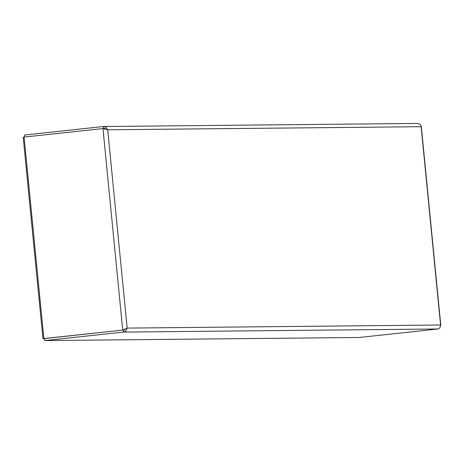 <?xml version="1.0" encoding="UTF-8"?>
<svg xmlns="http://www.w3.org/2000/svg" width="464" height="464" viewBox="0 0 464 464"><rect width="100%" height="100%" fill="white"/><g stroke="black" fill="none" stroke-linecap="round" stroke-linejoin="round"><path stroke-width="0.7" d="M440.649 325.716L440.585 325.003L439.849 327.978L437.993 328.999L359.124 337.485L44.695 340.576L44.498 338.563L123.366 330.049L43.854 338.546L24.099 137.066L102.967 128.58L107.706 129.787L105.85 127.095L103.408 126.533L24.54 135.018L24.737 136.996M24.105 137.106L23.2 137.199L42.961 338.726L58.284 337.079L43.854 338.546M123.9 329.626L123.366 330.049L123.563 332.091L125.848 331.064L127.153 328.089L122.722 330.061L102.967 128.58L103.982 128.76M103.611 128.574L103.408 126.533M44.695 340.576L123.563 332.091L437.993 328.999M417.838 123.441L420.378 124.52L421.092 126.138M42.961 338.726L44.515 338.714M125.448 328.982L123.407 330.478M103.913 128.748L103.472 128.574M105.751 129.096L105.015 128.458L103.565 128.145M124.184 329.481L123.233 330.055M107.706 129.787L127.153 328.089L440.585 325.003L421.144 126.701L107.706 129.787M418.128 123.424L103.756 126.515M440.8 325.339L421.295 126.399"/></g></svg>

